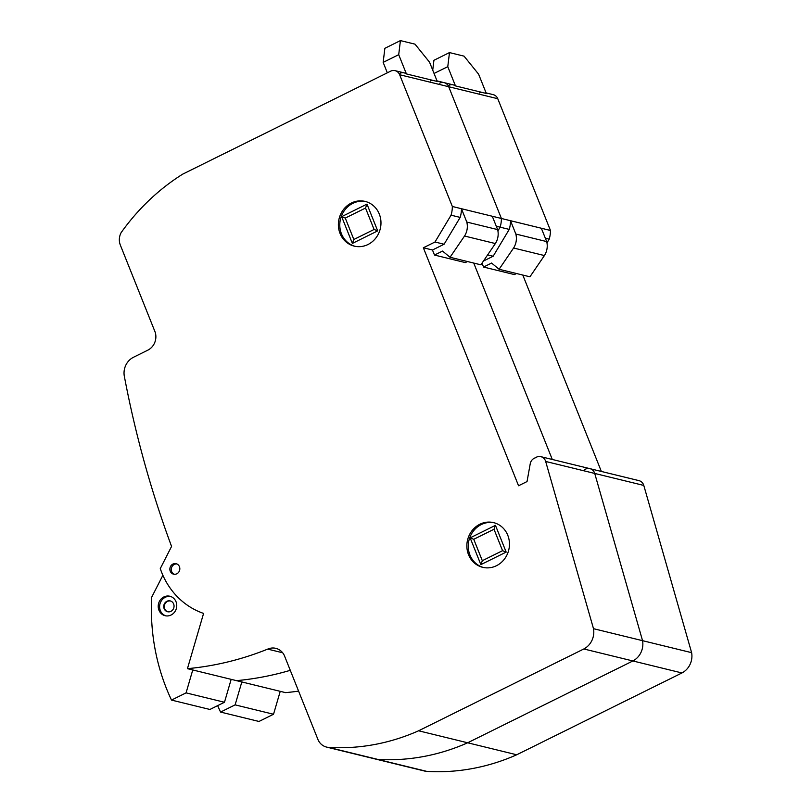 <?xml version="1.0" encoding="UTF-8"?>
<svg xmlns="http://www.w3.org/2000/svg" width="812" height="812" viewBox="0 0 812 812"><rect width="100%" height="100%" fill="white"/><g stroke="black" fill="none" stroke-linecap="round" stroke-linejoin="round"><path stroke-width="1.22" d="M447.777 66.665L455.471 85.91L486.317 93.451L478.613 74.196L464.058 56.15L449.483 52.587L447.777 66.665L434.055 73.456M432.735 70.157L433.923 60.291L449.483 52.587M479.648 92.933A7.42 6.841 103.7 0 1 481.638 92.304M455.471 85.91A7.42 6.841 -76.3 0 0 453.248 84.874A7.42 6.841 -76.3 0 0 448.813 85.392M483.444 261.038L493.158 256.237L509.246 229.4A28.075 25.872 -76.3 0 0 510.515 220.702L515.843 234.039A16.534 15.235 103.7 0 1 513.58 248.015L499.096 269.269L491.585 263.058L483.556 267.036L482.003 263.159M499.096 269.269L529.942 276.801L544.416 255.557A16.534 15.235 -76.3 0 0 546.689 241.58L541.35 228.243L510.515 220.702M546.689 241.58L515.843 234.039M544.416 255.557L513.58 248.015M516.523 273.522L514.392 274.578L483.556 267.036M473.741 263.068L552.292 459.46L473.741 263.068M601.357 471.447L522.806 275.055M584.457 469.793A7.42 6.841 103.7 0 1 589.918 468.656A7.42 6.841 103.7 0 1 594.729 473.447L642.556 640.678A18.128 16.707 103.7 0 1 632.893 660.958L467.661 742.787A218.215 201.041 103.7 0 1 377.803 759.413A14.251 13.124 103.7 0 1 375.651 759.088A14.251 13.124 -76.3 0 0 377.803 759.413A218.215 201.041 -76.3 0 0 467.661 742.787L418.596 730.79A218.215 201.041 103.7 0 1 328.738 747.416A14.251 13.124 103.7 0 1 326.597 747.091A14.251 13.124 103.7 0 1 318.172 740.067L284.301 655.396A14.423 13.286 -76.3 0 0 275.816 648.341A14.423 13.286 -76.3 0 0 267.696 649.113A318.223 293.173 103.7 0 1 187.44 668.662L203.579 613.425A77.333 71.243 103.7 0 1 160.279 568.593L171.565 546.425A1031.697 950.487 103.7 0 1 124.5 377.123A16.849 15.529 103.7 0 1 133.188 357.412L148.109 350.023A14.322 13.195 -76.3 0 0 155.194 332.24L120.379 245.194A13.966 12.87 103.7 0 1 121.13 232.638A216.824 199.752 103.7 0 1 182.649 174.174L390.633 71.182A7.42 6.841 103.7 0 1 395.079 70.664A7.42 6.841 103.7 0 1 399.646 74.734L452.335 206.481A28.075 25.872 103.7 0 1 451.066 215.18L434.978 242.017L423.356 247.772L518.553 485.759L527.039 481.557L530.226 463.794A7.42 6.841 103.7 0 1 535.392 457.806A7.42 6.841 103.7 0 1 540.853 456.669A7.42 6.841 103.7 0 1 545.674 461.46L593.501 628.681A18.128 16.707 103.7 0 1 583.828 648.971L418.596 730.79M326.597 747.091L424.717 771.075A14.251 13.124 -76.3 0 0 426.858 771.4A218.215 201.041 -76.3 0 0 516.716 754.774L681.948 672.955A18.128 16.707 -76.3 0 0 691.621 652.665L643.794 485.434A7.42 6.841 -76.3 0 0 638.983 480.643L540.853 456.669M691.621 652.665L593.501 628.681M681.948 672.955L583.828 648.971M516.716 754.774L467.661 742.787L632.893 660.958A18.128 16.707 -76.3 0 0 642.556 640.678L594.729 473.447A7.42 6.841 -76.3 0 0 589.918 468.656M298.603 691.134A318.223 293.173 -76.3 0 1 285.56 692.636L236.495 680.649A318.223 293.173 -76.3 0 0 290.28 670.326A318.223 293.173 103.7 0 1 236.495 680.649L187.44 668.662M439.698 83.169A7.42 6.841 103.7 0 1 444.134 82.651A7.42 6.841 103.7 0 1 448.701 86.722L501.4 218.479A28.075 25.872 103.7 0 1 500.131 227.177L497.908 230.882L500.131 227.177L496.284 226.233M546.963 242.879L549.196 239.164A28.075 25.872 -76.3 0 0 550.465 230.466L497.766 98.719A7.42 6.841 -76.3 0 0 493.199 94.639L486.094 92.903M550.465 230.466L452.335 206.481M549.196 239.164L545.339 238.22M509.246 229.4L500.131 227.177A28.075 25.872 -76.3 0 0 501.4 218.479L448.701 86.722A7.42 6.841 -76.3 0 0 444.134 82.651L437.039 80.916M493.158 256.237L487.636 254.887M241.824 681.948L235.125 704.867L220.57 712.073A206.674 190.404 103.7 0 1 217.657 705.638M220.57 712.073L258.977 721.462L273.532 714.245L235.125 704.867M273.532 714.245L280.231 691.337M398.712 54.678L406.416 73.922L437.252 81.454L429.558 62.209L415.003 44.163L400.417 40.6L398.712 54.678L383.162 62.372L384.868 48.304L400.417 40.6M430.583 80.936A7.42 6.841 103.7 0 1 432.573 80.317M406.416 73.922A7.42 6.841 -76.3 0 0 404.183 72.887A7.42 6.841 -76.3 0 0 399.748 73.405M387.334 72.816L383.162 62.372M444.093 244.239L460.181 217.413A28.075 25.872 -76.3 0 0 461.449 208.714L466.788 222.052A16.534 15.235 103.7 0 1 464.525 236.028L450.041 257.272L442.53 251.07L434.491 255.049L432.471 249.994L444.093 244.239L434.978 242.017M450.041 257.272L480.877 264.813L495.361 243.559A16.534 15.235 -76.3 0 0 497.624 229.593L492.285 216.246L461.449 208.714M497.624 229.593L466.788 222.052M495.361 243.559L464.525 236.028M467.458 261.535L465.327 262.591L434.491 255.049M468.534 554.697A23 21.193 103.7 0 1 472.076 530.632A23 21.193 103.7 0 1 493.615 522.634A23 21.193 103.7 0 1 507.774 535.26A23 21.193 103.7 0 1 504.242 559.336A23 21.193 103.7 0 1 482.693 567.324A23 21.193 103.7 0 1 468.534 554.697M483.394 567.486A23 21.193 103.7 0 1 469.935 555.032A23 21.193 103.7 0 1 473.234 531.271A23 21.193 103.7 0 1 494.315 522.816M340.066 233.48A23 21.193 103.7 0 1 343.598 209.415A23 21.193 103.7 0 1 365.136 201.417A23 21.193 103.7 0 1 379.295 214.053A23 21.193 103.7 0 1 375.763 238.119A23 21.193 103.7 0 1 354.215 246.117A23 21.193 103.7 0 1 340.066 233.48M354.925 246.269A23 21.193 103.7 0 1 341.466 233.826A23 21.193 103.7 0 1 344.765 210.064A23 21.193 103.7 0 1 365.836 201.599M170.256 571.212A5.379 4.953 103.7 0 1 176.123 563.711A5.379 4.953 103.7 0 1 178.61 572.298A5.379 4.953 103.7 0 1 170.256 571.212M174.286 574.287A5.379 4.953 103.7 0 1 176.813 563.944M432.471 249.994L423.356 247.772M282.667 652.767L267.696 649.113M460.181 217.413L451.066 215.18M170.49 600.992A5.562 5.126 -76.3 0 0 167.851 611.781M173.504 603.661A5.562 5.126 -76.3 0 0 164.897 602.981A5.562 5.126 -76.3 0 0 167.566 611.73A5.562 5.126 -76.3 0 0 173.504 603.661M170.561 596.444A10.018 9.226 -76.3 0 0 164.745 597.571A10.018 9.226 -76.3 0 0 160.583 611.111A10.018 9.226 -76.3 0 0 165.821 615.851M171.626 614.725A10.018 9.226 103.7 0 1 165.11 615.709A10.018 9.226 103.7 0 1 159.182 610.766A10.018 9.226 103.7 0 1 163.344 597.226A10.018 9.226 103.7 0 1 169.86 596.241A10.018 9.226 103.7 0 1 176.711 604.585A10.018 9.226 103.7 0 1 171.626 614.725M192.759 669.961L186.07 692.869L171.505 700.086A206.674 190.404 103.7 0 1 151.702 597.206L162.877 575.261M171.505 700.086L209.912 709.465L224.477 702.258L186.07 692.869M224.477 702.258L231.166 679.35M479.862 524.237A23 21.193 -76.3 0 0 475.314 563.761A23 21.193 -76.3 0 0 509.297 546.943A23 21.193 -76.3 0 0 479.862 524.237M351.383 203.02A23 21.193 -76.3 0 0 346.836 242.555A23 21.193 -76.3 0 0 380.818 225.726A23 21.193 -76.3 0 0 351.383 203.02M502.567 550.678L494 529.262L495.462 525.334L506.17 552.099L480.856 564.634L482.318 560.706L502.567 550.678L506.17 552.099M494 529.262L473.751 539.29L470.148 537.869L480.856 564.634M473.751 539.29L482.318 560.706M495.462 525.334L470.148 537.869M374.088 229.461L365.522 208.045L366.983 204.116L377.692 230.882L352.378 243.417L353.839 239.489L374.088 229.461L377.692 230.882M365.522 208.045L345.273 218.073L341.669 216.652L352.378 243.417M345.273 218.073L353.839 239.489M366.983 204.116L341.669 216.652M643.794 485.434L545.674 461.46M426.858 771.4L328.738 747.416M497.766 98.719L399.646 74.734M453.248 84.874L444.134 82.651M404.183 72.887L395.079 70.664"/></g></svg>
